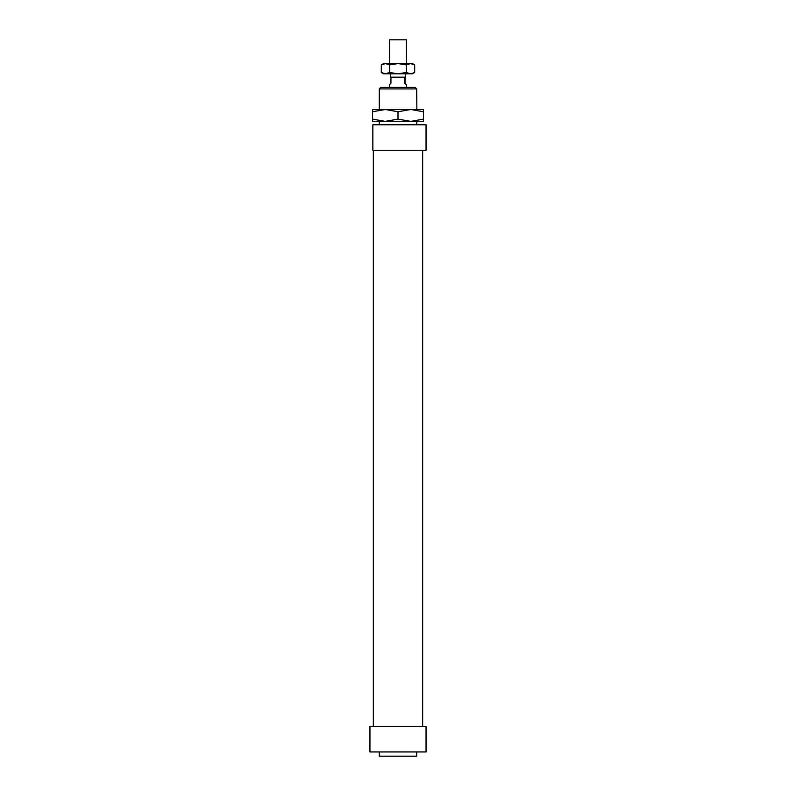 <?xml version="1.0" encoding="UTF-8"?>
<svg xmlns="http://www.w3.org/2000/svg" width="796" height="796" viewBox="0 0 796 796"><rect width="100%" height="100%" fill="white"/><g stroke="black" fill="none" stroke-linecap="round" stroke-linejoin="round"><path stroke-width="1.19" d="M389.503 73.789L406.497 73.789M389.503 63.59L389.503 39.8L406.497 39.8L406.497 63.59M405.055 77.192L405.055 83.142L406.497 84.834L404.527 83.142L404.527 77.192L405.482 77.192L405.482 74.137M390.518 74.137L390.518 77.192L404.527 77.192M390.945 77.192L390.945 83.142L389.503 84.834L389.503 87.391M405.055 83.142L404.527 83.142M426.049 124.783L426.049 150.275L372.846 150.275L372.846 124.783L426.049 124.783M373.354 726.459L373.354 150.275M422.646 150.275L422.646 726.459M369.951 751.951L369.951 726.459L426.049 726.459L426.049 751.951L369.951 751.951M416.696 751.951L416.696 756.2L379.304 756.2L379.304 751.951M379.304 124.783L379.304 121.38L416.865 121.38L416.696 124.783M379.304 109.49L379.304 88.923L416.696 88.923L416.865 109.49L379.304 109.49M416.696 88.923L415.164 87.391L380.836 87.391L379.304 88.923M410.746 121.38L385.254 121.38L398 119.102L410.746 121.38L423.492 119.102L423.492 121.38L410.746 121.38M410.746 109.49L398 111.758L385.254 109.49L423.492 109.49L423.492 111.758L410.746 109.49M372.508 111.758L372.508 109.49L385.254 109.49L372.508 111.758L372.508 119.102L385.254 121.38L372.508 121.38L372.508 119.102M423.492 111.758L423.492 119.102M398 111.758L398 119.102M412.447 63.59L414.686 64.884L410.507 63.59L412.447 63.59M381.314 64.884L383.553 63.59L385.493 63.59L381.314 64.884L381.314 72.506L385.493 73.789L383.553 73.789L381.314 72.506M414.686 72.506L412.447 73.789L410.507 73.789L414.686 72.506L414.686 64.884M385.493 63.59L410.507 63.59L406.338 64.884L398 63.59L389.662 64.884L385.493 63.59M385.493 73.789L389.662 72.506L398 73.789L385.493 73.789M398 73.789L406.338 72.506L410.507 73.789L398 73.789M406.338 64.884L406.338 72.506M389.662 64.884L389.662 72.506M406.497 87.391L406.497 84.834"/></g></svg>
